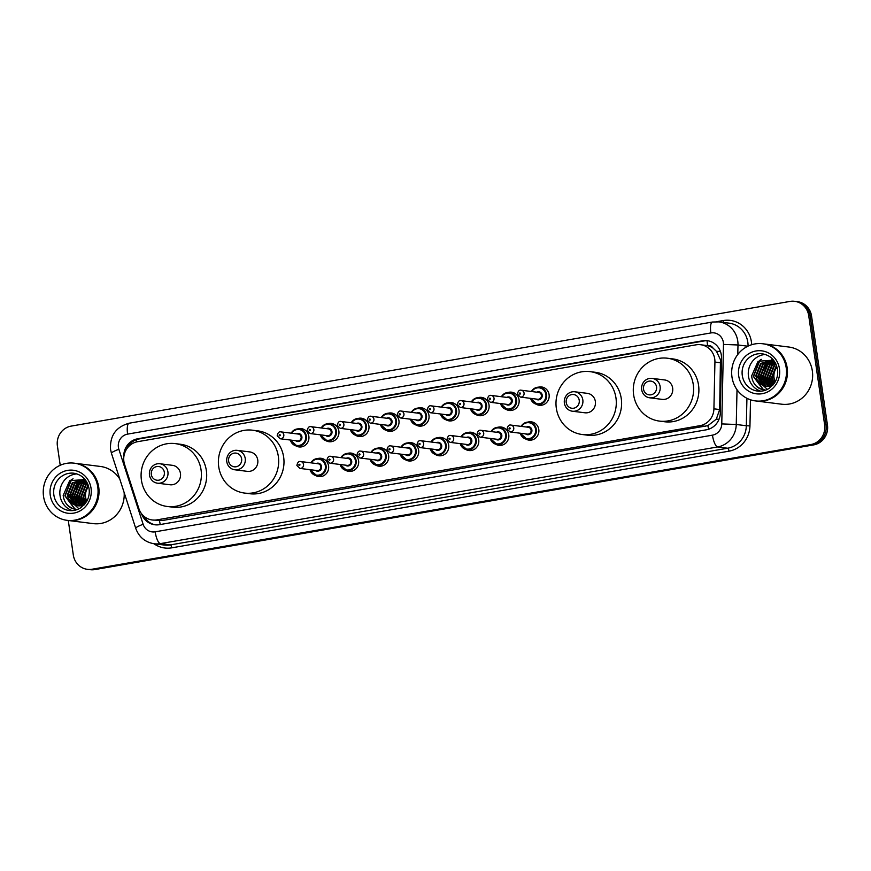 <?xml version="1.0" encoding="UTF-8"?>
<svg xmlns="http://www.w3.org/2000/svg" width="871" height="871" viewBox="0 0 871 871"><rect width="100%" height="100%" fill="white"/><g stroke="black" fill="none" stroke-linecap="round" stroke-linejoin="round"><path stroke-width="1.31" d="M527.848 422.108A9.222 8.764 97.1 0 1 538.79 429.468A9.222 8.764 97.1 0 1 525.725 439.006M497.809 427.313A9.222 8.764 97.1 0 1 508.751 434.683A9.222 8.764 97.1 0 1 495.697 444.221M467.781 432.528A9.222 8.764 97.1 0 1 478.723 439.888A9.222 8.764 97.1 0 1 465.669 449.425M437.754 437.732A9.222 8.764 97.1 0 1 448.696 445.103A9.222 8.764 97.1 0 1 435.631 454.64M407.726 442.947A9.222 8.764 97.1 0 1 418.657 450.307A9.222 8.764 97.1 0 1 405.603 459.844M377.687 448.151A9.222 8.764 97.1 0 1 388.629 455.511A9.222 8.764 97.1 0 1 375.575 465.06M347.66 453.366A9.222 8.764 97.1 0 1 358.602 460.726A9.222 8.764 97.1 0 1 345.537 470.264M317.632 458.571A9.222 8.764 97.1 0 1 328.574 465.931A9.222 8.764 97.1 0 1 315.509 475.468M508.12 392.451A9.222 8.764 97.1 0 1 519.062 399.811A9.222 8.764 97.1 0 1 506.007 409.348M478.092 397.655A9.222 8.764 97.1 0 1 489.034 405.026A9.222 8.764 97.1 0 1 475.969 414.563M448.064 402.87A9.222 8.764 97.1 0 1 459.006 410.23A9.222 8.764 97.1 0 1 445.941 419.768M418.026 408.074A9.222 8.764 97.1 0 1 428.968 415.445A9.222 8.764 97.1 0 1 415.913 424.983M538.158 387.236A9.222 8.764 97.1 0 1 549.089 394.607A9.222 8.764 97.1 0 1 536.035 404.144M387.998 413.29A9.222 8.764 97.1 0 1 398.94 420.649A9.222 8.764 97.1 0 1 385.886 430.187M357.97 418.494A9.222 8.764 97.1 0 1 368.912 425.865A9.222 8.764 97.1 0 1 355.847 435.402M327.942 423.709A9.222 8.764 97.1 0 1 338.873 431.069A9.222 8.764 97.1 0 1 325.819 440.606M297.904 428.913A9.222 8.764 97.1 0 1 308.846 436.284A9.222 8.764 97.1 0 1 295.792 445.821M152.294 519.987A17.278 16.44 -82.9 0 0 156.932 519.878L699.957 425.679A17.278 16.44 -82.9 0 0 713.915 408.826L714.928 362.053A17.278 16.44 -82.9 0 0 714.753 359.059A17.278 16.44 -82.9 0 0 700.632 344.731A17.278 16.44 -82.9 0 0 696.005 344.84L137.683 441.684A17.278 16.44 -82.9 0 0 124.586 464.461L138.859 508.577A17.278 16.44 -82.9 0 0 152.294 519.987L162.246 520.542L707.905 425.647L716.3 419.18L719.653 409.544L720.459 359.767L716.506 351.351L713.088 348.171A5.759 5.476 -82.9 0 0 707.59 345.58A17.278 5.128 -99.8 0 1 707.1 340.735M707.59 345.58L707.306 345.624A17.278 16.44 97.1 0 1 713.088 348.171M707.306 345.624L700.632 344.731M141.505 513.672A17.278 16.44 -82.9 0 0 154.842 524.778A17.278 16.44 -82.9 0 0 159.48 524.669L706.337 429.806A17.278 16.44 -82.9 0 0 720.306 412.952L721.493 358.003A17.278 16.44 -82.9 0 0 721.308 354.998A17.278 16.44 -82.9 0 0 707.198 340.67A17.278 16.44 -82.9 0 0 702.57 340.79L137.727 438.766A17.278 16.44 -82.9 0 0 123.802 457.188M126.622 449.109A17.278 16.44 97.1 0 1 139.142 438.94L703.975 340.964A17.278 16.44 97.1 0 1 707.905 340.779M60.219 465.277L57.399 445.963A17.278 16.44 97.1 0 1 71.182 426.104L789.964 301.42A17.278 16.44 97.1 0 1 794.602 301.312A17.278 16.44 97.1 0 1 808.713 315.64L824.619 424.689A17.278 16.44 97.1 0 1 810.847 444.548L92.065 569.231A17.278 16.44 97.1 0 1 87.427 569.34A17.278 16.44 97.1 0 1 73.316 555.012L68.276 520.488M794.602 301.312L797.433 301.66A17.278 16.44 97.1 0 1 811.543 315.988L827.45 425.037L826.035 424.863A17.278 16.44 97.1 0 1 812.262 444.722L93.469 569.405A17.278 16.44 97.1 0 1 88.842 569.514A17.278 16.44 97.1 0 0 93.469 569.405L812.262 444.722A17.278 16.44 97.1 0 0 826.035 424.863L810.128 315.814L826.035 424.863L824.619 424.689M796.018 301.486A17.278 16.44 97.1 0 1 810.128 315.814A17.278 16.44 97.1 0 0 796.018 301.486M155.55 524.854A17.278 16.44 97.1 0 1 143.976 516.296M827.45 425.037A17.278 16.44 97.1 0 1 813.677 444.896L94.885 569.58A17.278 16.44 97.1 0 1 90.246 569.688L87.427 569.34M763.551 343.86A28.808 27.393 97.1 0 1 763.638 343.871A28.808 27.393 97.1 0 1 787.155 367.758A28.808 27.393 97.1 0 1 756.474 401.041A28.808 27.393 97.1 0 1 756.387 401.03M763.638 343.871L788.81 347.028A28.808 27.393 97.1 0 1 812.338 370.915A28.808 27.393 97.1 0 1 781.646 404.198L756.474 401.041M762.669 343.751L763.464 343.849A28.808 27.393 97.1 0 1 786.981 367.736A28.808 27.393 97.1 0 1 756.3 401.019L755.505 400.921A28.808 27.393 97.1 0 1 731.978 377.034A28.808 27.393 97.1 0 1 762.669 343.751A28.808 27.393 97.1 0 1 786.186 367.638A28.808 27.393 97.1 0 1 755.505 400.921M760.742 391.188A18.781 17.866 97.1 0 1 748.472 376.283A18.781 17.866 97.1 0 1 765.348 354.486M771.706 360.877L763.464 363.795L758.587 375.934L765.957 385.94L767.558 386.452M771.434 360.812L762.898 363.73L758.02 375.869L765.402 385.875L767.264 386.452M772.806 361.193L765.707 364.078L760.829 376.218L768.712 386.419M772.533 361.106L765.141 364.013L760.263 376.141L768.429 386.441M773.894 361.628L767.95 364.361L763.072 376.501L769.888 386.267M773.622 361.509L767.384 364.296L762.506 376.424L769.594 386.31M774.95 362.173L770.193 364.644L765.315 376.784L771.085 385.984M774.689 362.02L769.626 364.568L764.749 376.708L770.781 386.071M775.462 363.065L772.435 364.927L767.558 377.056L772.294 385.559M775.321 362.815L771.869 364.851L766.992 376.991L771.989 385.679M776.028 364.23L774.678 365.21L769.801 377.339L773.241 384.699M775.887 363.915L774.123 365.134L769.235 377.274L773.023 384.96M776.627 365.733L772.044 377.622L774.21 383.425M776.475 365.319L771.477 377.557L773.96 383.773M775.234 381.781A13.021 12.39 97.1 0 1 774.036 377.872A13.021 12.39 97.1 0 1 776.845 367.442C774.352 370.567 773.317 374.04 773.731 377.829L775.016 382.151M770.595 360.659L761.221 363.523L756.344 375.651L763.715 385.668L766.262 386.18M774.94 362.162L770.323 360.616L760.655 363.447L755.778 375.586L756.932 379.604L767.351 389.402M772.838 360.942L771.989 360.877M774.363 361.258L771.717 360.823M773.513 360.126L758.097 361.269L751.619 375.978C752.294 381.64 754.961 385.864 759.654 388.651L765.413 390.219M772.599 385.428A13.021 12.39 97.1 0 1 766.295 386.365A13.021 12.39 97.1 0 1 756.932 379.604M760.568 359.777L759.566 360.55L753.317 376.392L763.05 389.457L765.478 390.197M772.25 359.505L770.291 360.616M769.724 361.008L768.429 362.042M767.678 362.739L763.029 370.796M762.43 375.532L764.771 384.057M765.261 384.84L766.121 386.005M760.187 375.249L762.528 383.773M761.494 359.375L759.839 360.583L753.589 376.424L763.323 389.489L765.533 390.186M756.387 386.201L761.08 389.206L764.684 390.154M643.517 389.108A6.914 6.576 97.1 0 1 649.026 381.171A6.914 6.576 97.1 0 1 656.527 386.855A6.914 6.576 97.1 0 1 651.007 394.803A6.914 6.576 97.1 0 1 643.517 389.108M641.687 389.696A9.799 9.32 97.1 0 1 652.118 378.373A9.799 9.32 97.1 0 1 660.12 386.495A9.799 9.32 97.1 0 1 649.679 397.807A9.799 9.32 97.1 0 1 641.687 389.696M649.679 397.807L662.221 399.386A9.799 9.32 -82.9 0 0 672.662 388.063A9.799 9.32 -82.9 0 0 664.66 379.952L652.118 378.373M633.631 394.835A31.683 30.137 97.1 0 1 667.382 358.221A31.683 30.137 97.1 0 1 693.262 384.492A31.683 30.137 97.1 0 1 659.499 421.107A31.683 30.137 97.1 0 1 633.631 394.835M667.382 358.221L672.684 358.885A31.683 30.137 97.1 0 1 698.553 385.156A31.683 30.137 97.1 0 1 664.802 421.771L659.499 421.107M566.215 402.522A6.914 6.576 97.1 0 1 571.724 394.574A6.914 6.576 97.1 0 1 579.226 400.268A6.914 6.576 97.1 0 1 573.717 408.205A6.914 6.576 97.1 0 1 566.215 402.522M564.386 403.099A9.799 9.32 97.1 0 1 574.816 391.787A9.799 9.32 97.1 0 1 582.819 399.898A9.799 9.32 97.1 0 1 572.389 411.221A9.799 9.32 97.1 0 1 564.386 403.099M572.389 411.221L584.931 412.789A9.799 9.32 -82.9 0 0 595.361 401.477A9.799 9.32 -82.9 0 0 587.359 393.354L574.816 391.787M556.329 408.249A31.683 30.137 97.1 0 1 590.081 371.634A31.683 30.137 97.1 0 1 615.96 397.905A31.683 30.137 97.1 0 1 582.198 434.509A31.683 30.137 97.1 0 1 556.329 408.249M590.081 371.634L595.383 372.298A31.683 30.137 97.1 0 1 621.263 398.57A31.683 30.137 97.1 0 1 587.5 435.184L582.198 434.509M228.616 461.086A6.914 6.576 97.1 0 1 234.125 453.138A6.914 6.576 97.1 0 1 241.626 458.821A6.914 6.576 97.1 0 1 236.106 466.769A6.914 6.576 97.1 0 1 228.616 461.086M226.787 461.663A9.799 9.32 97.1 0 1 237.217 450.351A9.799 9.32 97.1 0 1 245.219 458.462A9.799 9.32 97.1 0 1 234.778 469.785A9.799 9.32 97.1 0 1 226.787 461.663M234.778 469.785L247.32 471.353A9.799 9.32 -82.9 0 0 257.762 460.04A9.799 9.32 -82.9 0 0 249.759 451.918L237.217 450.351M218.73 466.812A31.683 30.137 97.1 0 1 252.481 430.198A31.683 30.137 97.1 0 1 278.35 456.469A31.683 30.137 97.1 0 1 244.599 493.073A31.683 30.137 97.1 0 1 218.73 466.812M252.481 430.198L257.783 430.862A31.683 30.137 97.1 0 1 283.652 457.133A31.683 30.137 97.1 0 1 249.901 493.737L244.599 493.073M151.314 474.488A6.914 6.576 97.1 0 1 156.824 466.551A6.914 6.576 97.1 0 1 164.325 472.234A6.914 6.576 97.1 0 1 158.816 480.182A6.914 6.576 97.1 0 1 151.314 474.488M149.485 475.076A9.799 9.32 97.1 0 1 159.916 463.753A9.799 9.32 97.1 0 1 167.918 471.875A9.799 9.32 97.1 0 1 157.477 483.187A9.799 9.32 97.1 0 1 149.485 475.076M157.477 483.187L170.019 484.766A9.799 9.32 -82.9 0 0 180.46 473.443A9.799 9.32 -82.9 0 0 172.458 465.332L159.916 463.753M141.429 480.215A31.683 30.137 97.1 0 1 175.18 443.6A31.683 30.137 97.1 0 1 201.059 469.872A31.683 30.137 97.1 0 1 167.297 506.487A31.683 30.137 97.1 0 1 141.429 480.215M175.18 443.6L180.482 444.264A31.683 30.137 97.1 0 1 206.351 470.536A31.683 30.137 97.1 0 1 172.6 507.151L167.297 506.487M75.124 463.285A28.808 27.393 97.1 0 1 75.211 463.296A28.808 27.393 97.1 0 1 98.728 487.172A28.808 27.393 97.1 0 1 68.047 520.455A28.808 27.393 97.1 0 1 67.949 520.444M75.211 463.296L100.383 466.453A28.808 27.393 97.1 0 1 119.763 479.017M74.242 463.176L75.037 463.274A28.808 27.393 97.1 0 1 98.554 487.15A28.808 27.393 97.1 0 1 67.862 520.433L67.067 520.335A28.808 27.393 97.1 0 1 43.55 496.459A28.808 27.393 97.1 0 1 74.242 463.176A28.808 27.393 97.1 0 1 97.759 487.052A28.808 27.393 97.1 0 1 67.067 520.335M72.315 510.602A18.781 17.866 97.1 0 1 60.045 495.708A18.781 17.866 97.1 0 1 76.92 473.9M83.278 480.291L75.026 483.22L70.148 495.349L77.53 505.365L79.119 505.877M83.006 480.226L74.471 483.144L69.593 495.283L76.964 505.289L78.836 505.866M84.378 480.618L77.269 483.503L72.391 495.632L80.284 505.833M84.106 480.52L76.713 483.427L71.836 495.566L79.99 505.855M85.456 481.042L79.511 483.786L74.634 495.915L81.46 505.681M85.184 480.923L78.956 483.71L74.079 495.849L81.166 505.735M86.523 481.587L81.765 484.058L76.877 496.198L82.647 505.398M86.262 481.434L81.199 483.993L76.321 496.122L82.353 505.485M87.024 482.49L84.008 484.341L79.119 496.481L83.856 504.984M86.893 482.24L83.442 484.276L78.564 496.405L83.551 505.104M87.601 483.655L86.251 484.624L81.373 496.764L84.814 504.113M87.448 483.329L85.685 484.559L80.807 496.688L84.585 504.374M88.2 485.158L83.616 497.036L85.783 502.839M88.047 484.744L83.05 496.971L85.521 503.198M86.806 501.195A13.021 12.39 97.1 0 1 85.608 497.287A13.021 12.39 97.1 0 1 88.417 486.856C85.924 489.992 84.879 493.454 85.293 497.254L86.588 501.576M82.168 480.073L72.783 482.937L67.905 495.076L75.287 505.082L77.976 505.801M86.512 481.576L81.885 480.041L72.228 482.872L67.35 495L68.493 499.029L78.913 508.816M84.411 480.357L83.562 480.302M85.935 480.683L83.289 480.237M85.086 479.54L69.658 480.694L63.191 495.392C63.855 501.054 66.534 505.278 71.215 508.076L76.986 509.644M84.171 504.853A13.021 12.39 97.1 0 1 77.867 505.79A13.021 12.39 97.1 0 1 68.493 499.029M124.139 492.529A28.808 27.393 97.1 0 1 93.219 523.613L68.047 520.455M72.13 479.202L71.128 479.965L64.879 495.806L74.612 508.871L77.051 509.622M83.812 478.919L82.451 480.106M81.286 480.433L79.99 481.467M79.25 482.164L74.601 490.21M74.002 494.946L76.332 503.471M76.833 504.265L77.682 505.43M71.76 494.663L74.089 503.188M73.066 478.789L71.411 479.997L65.162 495.839L74.895 508.914L77.094 509.6M67.96 505.626L72.652 508.631L76.256 509.579M720.676 362.782L714.928 362.053M708.613 429.24A17.278 5.128 -99.8 0 1 707.905 425.647M716.3 419.18A17.278 0.577 1.2 0 1 719.032 419.245M160.264 524.538A17.278 5.128 -99.8 0 1 159.524 520.771M716.506 351.351A17.278 0.577 1.2 0 1 720.404 351.427M145.925 519.225A17.278 2.363 -17.9 0 1 147.395 518.528M136.703 441.891A17.278 5.128 -99.8 0 1 136.529 439.626M719.653 409.544L713.915 408.826M705.26 426.344L699.957 425.679M162.246 520.542L156.932 519.878M703.975 340.964L702.57 340.79M723.365 342.412A11.519 10.964 -82.9 0 0 710.867 332.94L127.602 434.117A11.519 10.964 -82.9 0 0 118.412 447.356A11.519 10.964 -82.9 0 0 118.87 449.294L143.138 524.288A11.519 10.964 -82.9 0 0 155.18 531.822L712.456 435.152A11.519 10.964 -82.9 0 0 721.765 423.916L723.496 344.415A11.519 10.964 -82.9 0 0 723.365 342.412M710.867 332.94A11.519 3.419 80.2 0 1 712.434 322.03L718.923 321.878A23.049 21.917 97.1 0 1 737.748 340.975A23.049 21.917 97.1 0 1 737.987 344.981L747.862 346.223M712.434 322.03L129.169 423.208C115.995 426.866 109.79 435.62 110.552 449.458L111.444 453.29A11.519 1.568 -17.9 0 1 118.87 449.294M716.637 321.704L723.289 320.55A2.885 0.86 -99.8 0 1 723.333 322.422M723.289 320.55A25.923 24.66 97.1 0 1 751.412 341.878A25.923 24.66 97.1 0 1 751.673 344.72M748.058 346.125A23.049 21.917 -82.9 0 0 747.819 342.238A23.049 21.917 -82.9 0 0 728.994 323.141L718.923 321.878M750.519 399.789L749.953 425.886A25.923 24.66 97.1 0 1 729.016 451.167L171.739 547.837A25.923 24.66 97.1 0 1 153.938 543.733M810.847 444.548L813.677 444.896M808.713 315.64L811.543 315.988M92.065 569.231L94.885 569.58M737.018 389.707L736.256 424.482L746.327 425.745L746.926 398.287M721.765 423.916L736.256 424.482A23.049 21.917 97.1 0 1 717.65 446.954L727.71 448.217A23.049 21.917 -82.9 0 0 746.327 425.745L749.953 425.886M723.496 344.415L737.987 344.981L737.781 354.486M712.456 435.152A11.519 3.419 80.2 0 0 717.65 446.954L160.373 543.624L170.444 544.887L727.71 448.217A2.885 0.86 -99.8 0 1 729.016 451.167M155.18 531.822A11.519 3.419 80.2 0 0 160.373 543.624A23.049 21.917 97.1 0 1 154.189 543.765L164.26 545.028A23.049 21.917 -82.9 0 0 170.444 544.887A2.885 0.86 -99.8 0 1 171.739 547.837M111.444 453.29L135.713 528.272A11.519 1.568 -17.9 0 1 143.138 524.288M129.169 423.208A11.519 3.419 80.2 0 0 127.602 434.117M139.142 438.94L137.727 438.766M742.299 375.51A18.781 17.866 97.1 0 1 762.31 353.811C770.585 355.303 775.647 360.474 777.498 369.326C778.13 373.975 777.27 378.308 774.918 382.336L769.409 388.194C765.761 390.611 761.831 391.58 757.628 391.09A18.781 17.866 97.1 0 1 742.299 375.51M738.695 375.869A21.666 20.61 97.1 0 1 755.974 350.98A21.666 20.61 97.1 0 1 779.469 368.803A21.666 20.61 97.1 0 1 762.201 393.692A21.666 20.61 97.1 0 1 738.695 375.869M53.86 494.935A18.781 17.866 97.1 0 1 73.872 473.225C82.157 474.728 87.22 479.899 89.071 488.74C89.691 493.4 88.831 497.733 86.479 501.75L80.97 507.608C77.323 510.025 73.404 510.994 69.201 510.504A18.781 17.866 97.1 0 1 53.86 494.935M50.268 495.294A21.666 20.61 97.1 0 1 67.535 470.394A21.666 20.61 97.1 0 1 91.041 488.217A21.666 20.61 97.1 0 1 73.774 513.117A21.666 20.61 97.1 0 1 50.268 495.294M544.527 387.911L539.552 387.29L534.075 388.618L531.408 391.493A8.645 8.22 97.1 0 1 546.607 394.454A8.645 8.22 97.1 0 1 530.57 398.363L537.407 404.438L542.372 405.059M530.994 398.406A8.068 7.676 -82.9 0 0 545.888 394.53A8.068 7.676 -82.9 0 0 531.854 391.547M536.776 392.168A4.028 3.832 97.1 0 1 540.227 399.31A4.028 3.832 97.1 0 1 535.915 399.027M520.379 397.078L537.69 399.256A3.451 3.288 -82.9 0 0 541.381 395.26A3.451 3.288 -82.9 0 0 538.55 392.396L521.239 390.219A3.451 3.288 97.1 0 1 524.07 393.082A3.451 3.288 97.1 0 1 520.379 397.078L517.418 394.16C518.027 391.057 519.301 389.751 521.239 390.219M519.388 393.638A0.577 0.544 -82.9 0 0 520.009 394.106A0.577 0.544 -82.9 0 0 520.466 393.442A0.577 0.544 -82.9 0 0 519.845 392.973A0.577 0.544 -82.9 0 0 519.388 393.638M501.402 396.708A8.645 8.22 97.1 0 1 516.579 399.669A8.645 8.22 97.1 0 1 500.542 403.567M500.967 403.621A8.068 7.676 -82.9 0 0 515.861 399.735A8.068 7.676 -82.9 0 0 501.827 396.762M506.737 397.372A4.028 3.832 97.1 0 1 510.199 404.514A4.028 3.832 97.1 0 1 505.877 404.242M490.351 402.293L507.662 404.46A3.451 3.288 -82.9 0 0 511.342 400.464A3.451 3.288 -82.9 0 0 508.522 397.601L491.211 395.434A3.451 3.288 97.1 0 1 494.031 398.297A3.451 3.288 97.1 0 1 490.351 402.293L487.39 399.375C488 396.272 489.273 394.955 491.211 395.434M489.36 398.842A0.577 0.544 -82.9 0 0 489.981 399.321A0.577 0.544 -82.9 0 0 490.438 398.657A0.577 0.544 -82.9 0 0 489.818 398.178A0.577 0.544 -82.9 0 0 489.36 398.842M471.374 401.912A8.645 8.22 97.1 0 1 486.551 404.873A8.645 8.22 97.1 0 1 470.514 408.782L477.341 414.857L482.305 415.478M470.928 408.826A8.068 7.676 -82.9 0 0 485.833 404.95A8.068 7.676 -82.9 0 0 471.788 401.967M476.709 402.587A4.028 3.832 97.1 0 1 480.161 409.718A4.028 3.832 97.1 0 1 475.849 409.446M460.324 407.497L477.635 409.675A3.451 3.288 -82.9 0 0 481.315 405.679A3.451 3.288 -82.9 0 0 478.495 402.805L461.184 400.638A3.451 3.288 97.1 0 1 464.003 403.502A3.451 3.288 97.1 0 1 460.324 407.497L457.362 404.58C457.972 401.477 459.246 400.159 461.184 400.638M459.322 404.057A0.577 0.544 -82.9 0 0 459.953 404.525A0.577 0.544 -82.9 0 0 460.411 403.861A0.577 0.544 -82.9 0 0 459.79 403.393A0.577 0.544 -82.9 0 0 459.322 404.057M454.433 403.545L449.458 402.914L443.981 404.242L441.314 407.127A8.645 8.22 97.1 0 1 456.513 410.078A8.645 8.22 97.1 0 1 440.476 413.986L447.313 420.072L452.278 420.693M440.9 414.041A8.068 7.676 -82.9 0 0 455.794 410.154A8.068 7.676 -82.9 0 0 441.76 407.182M446.681 407.791A4.028 3.832 97.1 0 1 450.133 414.934A4.028 3.832 97.1 0 1 445.821 414.65M430.285 412.712L447.607 414.879A3.451 3.288 -82.9 0 0 451.287 410.883A3.451 3.288 -82.9 0 0 448.456 408.02L431.145 405.853A3.451 3.288 97.1 0 1 433.976 408.717A3.451 3.288 97.1 0 1 430.285 412.712L427.323 409.784C427.944 406.692 429.218 405.374 431.145 405.853M429.294 409.261A0.577 0.544 -82.9 0 0 429.915 409.74A0.577 0.544 -82.9 0 0 430.383 409.076A0.577 0.544 -82.9 0 0 429.751 408.597A0.577 0.544 -82.9 0 0 429.294 409.261M411.308 412.331A8.645 8.22 97.1 0 1 426.485 415.293A8.645 8.22 97.1 0 1 410.448 419.191M410.872 419.245A8.068 7.676 -82.9 0 0 425.767 415.369A8.068 7.676 -82.9 0 0 411.733 412.386M416.643 413.006A4.028 3.832 97.1 0 1 420.105 420.138A4.028 3.832 97.1 0 1 415.783 419.866M400.257 417.917L417.568 420.083A3.451 3.288 -82.9 0 0 421.248 416.098A3.451 3.288 -82.9 0 0 418.428 413.224L401.117 411.058A3.451 3.288 97.1 0 1 403.937 413.921A3.451 3.288 97.1 0 1 400.257 417.917L397.296 414.999C397.905 411.896 399.179 410.579 401.117 411.058M399.266 414.476A0.577 0.544 -82.9 0 0 399.887 414.944A0.577 0.544 -82.9 0 0 400.344 414.28A0.577 0.544 -82.9 0 0 399.724 413.812A0.577 0.544 -82.9 0 0 399.266 414.476M394.367 413.965L389.402 413.333L383.926 414.661L381.258 417.547A8.645 8.22 97.1 0 1 396.457 420.497A8.645 8.22 97.1 0 1 380.42 424.406L387.247 430.492L392.222 431.112M380.845 424.46A8.068 7.676 -82.9 0 0 395.739 420.573A8.068 7.676 -82.9 0 0 381.705 417.601M386.615 418.211A4.028 3.832 97.1 0 1 390.066 425.353A4.028 3.832 97.1 0 1 385.755 425.07M370.229 423.132L387.541 425.298A3.451 3.288 -82.9 0 0 391.221 421.303A3.451 3.288 -82.9 0 0 388.401 418.439L371.09 416.273A3.451 3.288 97.1 0 1 373.909 419.136A3.451 3.288 97.1 0 1 370.229 423.132L367.268 420.203C367.878 417.1 369.152 415.794 371.09 416.273M369.228 419.68A0.577 0.544 -82.9 0 0 369.859 420.16A0.577 0.544 -82.9 0 0 370.317 419.495A0.577 0.544 -82.9 0 0 369.696 419.016A0.577 0.544 -82.9 0 0 369.228 419.68M364.339 419.169L359.364 418.548L353.887 419.866L351.22 422.751A8.645 8.22 97.1 0 1 366.419 425.712A8.645 8.22 97.1 0 1 350.392 429.61M350.806 429.664A8.068 7.676 -82.9 0 0 365.7 425.777A8.068 7.676 -82.9 0 0 351.666 422.805M356.587 423.426A4.028 3.832 97.1 0 1 360.039 430.557A4.028 3.832 97.1 0 1 355.727 430.285M340.202 428.336L357.513 430.503A3.451 3.288 -82.9 0 0 361.193 426.518A3.451 3.288 -82.9 0 0 358.373 423.644L341.062 421.477A3.451 3.288 97.1 0 1 343.882 424.34A3.451 3.288 97.1 0 1 340.202 428.336L337.24 425.418C337.85 422.315 339.124 420.998 341.062 421.477M339.2 424.885A0.577 0.544 -82.9 0 0 339.832 425.364A0.577 0.544 -82.9 0 0 340.289 424.7A0.577 0.544 -82.9 0 0 339.657 424.231A0.577 0.544 -82.9 0 0 339.2 424.885M321.214 427.966A8.645 8.22 97.1 0 1 336.391 430.916A8.645 8.22 97.1 0 1 320.354 434.825M320.778 434.879A8.068 7.676 -82.9 0 0 335.673 430.993A8.068 7.676 -82.9 0 0 321.639 428.02M326.56 428.63A4.028 3.832 97.1 0 1 330.011 435.772A4.028 3.832 97.1 0 1 325.7 435.489M310.163 433.551L327.474 435.718A3.451 3.288 -82.9 0 0 331.165 431.722A3.451 3.288 -82.9 0 0 328.334 428.859L311.023 426.681A3.451 3.288 97.1 0 1 313.854 429.555A3.451 3.288 97.1 0 1 310.163 433.551L307.202 430.622C307.811 427.519 309.085 426.213 311.023 426.681M309.172 430.1A0.577 0.544 -82.9 0 0 309.793 430.568A0.577 0.544 -82.9 0 0 310.261 429.915A0.577 0.544 -82.9 0 0 309.63 429.436A0.577 0.544 -82.9 0 0 309.172 430.1M304.273 429.588L299.308 428.968L293.832 430.285L291.164 433.17A8.645 8.22 97.1 0 1 306.363 436.131A8.645 8.22 97.1 0 1 290.326 440.029L297.153 446.115L302.128 446.736M290.751 440.084A8.068 7.676 -82.9 0 0 305.645 436.197A8.068 7.676 -82.9 0 0 291.611 433.225M296.521 433.845A4.028 3.832 97.1 0 1 299.983 440.976A4.028 3.832 97.1 0 1 295.661 440.704M280.135 438.755L297.447 440.922A3.451 3.288 -82.9 0 0 301.126 436.926A3.451 3.288 -82.9 0 0 298.307 434.063L280.995 431.896A3.451 3.288 97.1 0 1 283.815 434.76A3.451 3.288 97.1 0 1 280.135 438.755L277.174 435.838C277.784 432.735 279.058 431.417 280.995 431.896M279.145 435.304A0.577 0.544 -82.9 0 0 279.765 435.783A0.577 0.544 -82.9 0 0 280.222 435.119A0.577 0.544 -82.9 0 0 279.602 434.651A0.577 0.544 -82.9 0 0 279.145 435.304M521.119 426.365A8.645 8.22 97.1 0 1 536.296 429.316A8.645 8.22 97.1 0 1 520.259 433.225L527.097 439.3L532.061 439.931M520.684 433.279A8.068 7.676 -82.9 0 0 535.578 429.392A8.068 7.676 -82.9 0 0 521.544 426.42M526.465 427.03A4.028 3.832 97.1 0 1 529.916 434.172A4.028 3.832 97.1 0 1 525.605 433.889M527.38 434.117A3.451 3.288 -82.9 0 0 531.07 430.122A3.451 3.288 -82.9 0 0 528.24 427.258L510.929 425.081A3.451 3.288 97.1 0 1 513.759 427.955A3.451 3.288 97.1 0 1 510.068 431.951L527.38 434.117M510.166 428.314A0.577 0.544 -82.9 0 0 509.535 427.835A0.577 0.544 -82.9 0 0 509.078 428.499A0.577 0.544 -82.9 0 0 509.698 428.978A0.577 0.544 -82.9 0 0 510.166 428.314M504.178 427.988L499.214 427.367L493.737 428.684L491.07 431.57A8.645 8.22 97.1 0 1 506.269 434.531A8.645 8.22 97.1 0 1 490.231 438.429L497.058 444.515L502.034 445.135M490.656 438.483A8.068 7.676 -82.9 0 0 505.55 434.596A8.068 7.676 -82.9 0 0 491.516 431.624M496.426 432.245A4.028 3.832 97.1 0 1 499.889 439.376A4.028 3.832 97.1 0 1 495.566 439.104M497.352 439.322A3.451 3.288 -82.9 0 0 501.032 435.326A3.451 3.288 -82.9 0 0 498.212 432.462L480.901 430.296A3.451 3.288 97.1 0 1 483.721 433.159A3.451 3.288 97.1 0 1 480.041 437.155L497.352 439.322M480.128 433.518A0.577 0.544 -82.9 0 0 479.507 433.05A0.577 0.544 -82.9 0 0 479.05 433.704A0.577 0.544 -82.9 0 0 479.671 434.183A0.577 0.544 -82.9 0 0 480.128 433.518M461.064 436.785A8.645 8.22 97.1 0 1 476.241 439.735A8.645 8.22 97.1 0 1 460.204 443.644M460.628 443.698A8.068 7.676 -82.9 0 0 475.522 439.811A8.068 7.676 -82.9 0 0 461.478 436.839M466.399 437.449A4.028 3.832 97.1 0 1 469.85 444.591A4.028 3.832 97.1 0 1 465.539 444.308M467.324 444.537A3.451 3.288 -82.9 0 0 471.004 440.541A3.451 3.288 -82.9 0 0 468.184 437.678L450.873 435.5A3.451 3.288 97.1 0 1 453.693 438.374A3.451 3.288 97.1 0 1 450.013 442.359L467.324 444.537M450.1 438.734A0.577 0.544 -82.9 0 0 449.48 438.255A0.577 0.544 -82.9 0 0 449.011 438.919A0.577 0.544 -82.9 0 0 449.643 439.387A0.577 0.544 -82.9 0 0 450.1 438.734M431.036 441.989A8.645 8.22 97.1 0 1 446.202 444.95A8.645 8.22 97.1 0 1 430.176 448.848L437.002 454.934L441.967 455.555M430.59 448.903A8.068 7.676 -82.9 0 0 445.484 445.016A8.068 7.676 -82.9 0 0 431.45 442.043M436.371 442.664A4.028 3.832 97.1 0 1 439.822 449.795A4.028 3.832 97.1 0 1 435.511 449.523M437.296 449.741A3.451 3.288 -82.9 0 0 440.976 445.745A3.451 3.288 -82.9 0 0 438.157 442.882L420.845 440.715A3.451 3.288 97.1 0 1 423.665 443.579A3.451 3.288 97.1 0 1 419.985 447.574L437.296 449.741M420.072 443.938A0.577 0.544 -82.9 0 0 419.441 443.47A0.577 0.544 -82.9 0 0 418.984 444.123A0.577 0.544 -82.9 0 0 419.615 444.602A0.577 0.544 -82.9 0 0 420.072 443.938M414.095 443.611L409.12 442.991L403.643 444.319L400.976 447.193A8.645 8.22 97.1 0 1 416.175 450.155A8.645 8.22 97.1 0 1 400.137 454.063L406.975 460.138L411.939 460.77M400.562 454.118A8.068 7.676 -82.9 0 0 415.456 450.231A8.068 7.676 -82.9 0 0 401.422 447.259M406.343 447.868A4.028 3.832 97.1 0 1 409.795 455.01A4.028 3.832 97.1 0 1 405.483 454.727M407.258 454.956A3.451 3.288 -82.9 0 0 410.949 450.96A3.451 3.288 -82.9 0 0 408.118 448.097L390.807 445.919A3.451 3.288 97.1 0 1 393.638 448.794A3.451 3.288 97.1 0 1 389.947 452.778L407.258 454.956M390.034 449.153A0.577 0.544 -82.9 0 0 389.413 448.674A0.577 0.544 -82.9 0 0 388.956 449.338A0.577 0.544 -82.9 0 0 389.577 449.806A0.577 0.544 -82.9 0 0 390.034 449.153M370.97 452.408A8.645 8.22 97.1 0 1 386.147 455.37A8.645 8.22 97.1 0 1 370.11 459.267M370.534 459.322A8.068 7.676 -82.9 0 0 385.428 455.435A8.068 7.676 -82.9 0 0 371.394 452.463M376.305 453.083A4.028 3.832 97.1 0 1 379.767 460.215A4.028 3.832 97.1 0 1 375.445 459.942M377.23 460.16A3.451 3.288 -82.9 0 0 380.91 456.164A3.451 3.288 -82.9 0 0 378.09 453.301L360.779 451.134A3.451 3.288 97.1 0 1 363.599 453.998A3.451 3.288 97.1 0 1 359.919 457.994L377.23 460.16M360.006 454.357A0.577 0.544 -82.9 0 0 359.385 453.878A0.577 0.544 -82.9 0 0 358.928 454.542A0.577 0.544 -82.9 0 0 359.549 455.021A0.577 0.544 -82.9 0 0 360.006 454.357M340.942 457.623A8.645 8.22 97.1 0 1 356.119 460.574A8.645 8.22 97.1 0 1 340.082 464.483L346.908 470.558L351.873 471.189M340.496 464.537A8.068 7.676 -82.9 0 0 355.401 460.65A8.068 7.676 -82.9 0 0 341.356 457.667M346.277 458.288A4.028 3.832 97.1 0 1 349.728 465.43A4.028 3.832 97.1 0 1 345.417 465.147M347.202 465.375A3.451 3.288 -82.9 0 0 350.882 461.38A3.451 3.288 -82.9 0 0 348.062 458.516L330.751 456.339A3.451 3.288 97.1 0 1 333.571 459.202A3.451 3.288 97.1 0 1 329.891 463.198L347.202 465.375M329.978 459.561A0.577 0.544 -82.9 0 0 329.358 459.093A0.577 0.544 -82.9 0 0 328.89 459.757A0.577 0.544 -82.9 0 0 329.521 460.226A0.577 0.544 -82.9 0 0 329.978 459.561M324.001 459.246L319.026 458.625L313.549 459.942L310.882 462.828A8.645 8.22 97.1 0 1 326.081 465.789A8.645 8.22 97.1 0 1 310.043 469.687L316.881 475.773L321.845 476.393M310.468 469.741A8.068 7.676 -82.9 0 0 325.362 465.854A8.068 7.676 -82.9 0 0 311.328 462.882M316.249 463.503A4.028 3.832 97.1 0 1 319.701 470.634A4.028 3.832 97.1 0 1 315.389 470.362M317.164 470.58A3.451 3.288 -82.9 0 0 320.855 466.584A3.451 3.288 -82.9 0 0 318.024 463.72L300.713 461.554A3.451 3.288 97.1 0 1 303.544 464.417A3.451 3.288 97.1 0 1 299.853 468.413L317.164 470.58M299.951 464.776A0.577 0.544 -82.9 0 0 299.319 464.297A0.577 0.544 -82.9 0 0 298.862 464.962A0.577 0.544 -82.9 0 0 299.482 465.441A0.577 0.544 -82.9 0 0 299.951 464.776M135.713 528.272C138.914 537.059 145.076 542.23 154.189 543.765M770.323 360.616L770.879 360.692M512.344 410.274L507.368 409.653L500.52 403.567M501.38 396.708L504.048 393.823L509.524 392.505L514.489 393.126M471.342 401.912L474.02 399.027L479.486 397.709L484.461 398.33M422.25 425.897L417.274 425.277L410.426 419.191M411.286 412.331L413.954 409.446L419.43 408.129L424.395 408.749M362.184 436.317L357.219 435.696L350.36 429.61M332.156 441.532L327.191 440.9L320.332 434.825M321.192 427.966L323.86 425.081L329.336 423.752L334.312 424.384M534.217 422.783L529.241 422.152L523.765 423.48L521.098 426.365M510.929 425.081C509.002 424.613 507.728 425.919 507.107 429.022L510.068 431.951M480.901 430.296C478.963 429.817 477.689 431.134 477.079 434.237L480.041 437.155M474.151 433.203L469.186 432.571L463.71 433.9L461.031 436.774M450.873 435.5C448.935 435.032 447.661 436.338 447.052 439.441L450.013 442.359M460.182 443.644L467.03 449.719L472.006 450.351M444.123 438.407L439.147 437.786L433.671 439.104L431.003 441.989M420.845 440.715C418.907 440.236 417.634 441.553 417.013 444.656L419.985 447.574M390.807 445.919C388.869 445.451 387.595 446.758 386.985 449.861L389.947 452.778M384.057 448.826L379.092 448.206L373.615 449.523L370.948 452.408M360.779 451.134C358.841 450.655 357.567 451.973 356.958 455.076L359.919 457.994M370.088 459.267L376.936 465.354L381.912 465.974M354.029 454.031L349.053 453.41L343.588 454.738L340.909 457.613M330.751 456.339C328.813 455.871 327.54 457.177 326.93 460.28L329.891 463.198M300.713 461.554C298.786 461.075 297.512 462.392 296.891 465.495L299.853 468.413"/></g></svg>
